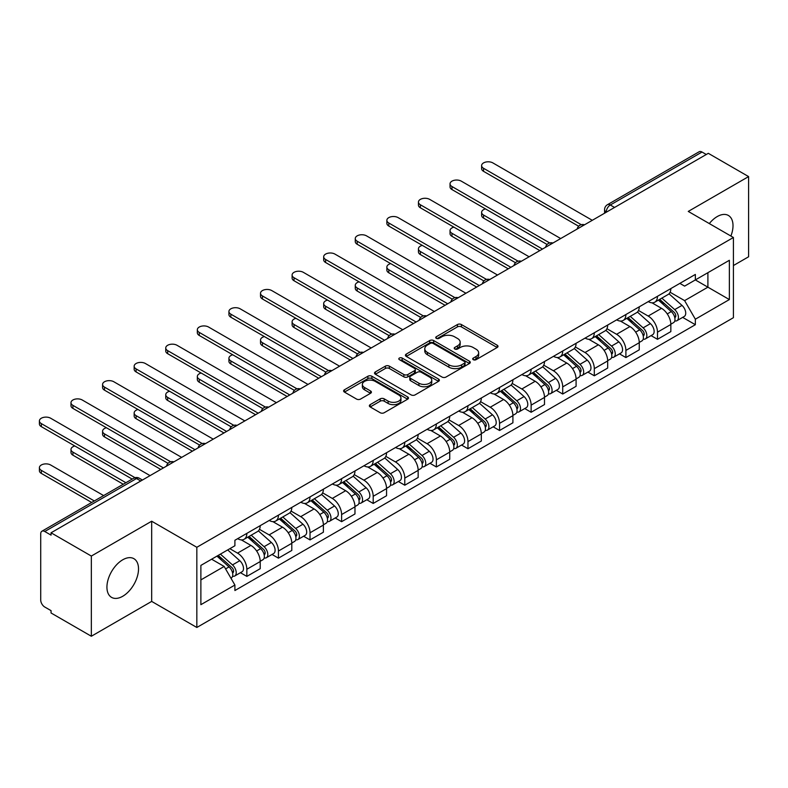 <?xml version="1.0" encoding="UTF-8"?>
<svg xmlns="http://www.w3.org/2000/svg" width="788" height="788" viewBox="0 0 788 788"><rect width="100%" height="100%" fill="white"/><g stroke="black" fill="none" stroke-linecap="round" stroke-linejoin="round"><path stroke-width="1.18" d="M473.283 359.692A1.97 1.133 0 0 0 476.06 359.692L497.179 347.498A2.807 1.625 0 0 0 498.006 346.346A2.807 1.625 0 0 0 497.179 345.203L461.404 324.548A2.807 1.625 0 0 0 457.434 324.548L436.316 336.742A1.97 1.133 0 0 0 435.734 337.54A1.97 1.133 0 0 0 436.316 338.347A1.97 1.133 0 0 0 439.093 338.347L441.832 336.771A8.993 5.191 0 0 1 454.548 336.771L457.532 338.485A8.993 5.191 0 0 1 460.162 342.159A8.993 5.191 0 0 1 457.532 345.834L454.794 347.409A1.97 1.133 0 0 0 454.223 348.217A1.97 1.133 0 0 0 454.794 349.015A1.97 1.133 0 0 0 457.582 349.015L460.31 347.439A8.993 5.191 0 0 1 473.036 347.439L476.011 349.163A8.993 5.191 0 0 1 478.651 352.837A8.993 5.191 0 0 1 476.011 356.501L473.283 358.087A1.97 1.133 0 0 0 472.701 358.885A1.97 1.133 0 0 0 473.283 359.692L473.283 358.087M122.731 596.27A22.34 12.894 120 0 0 137.319 576.58A22.34 12.894 120 0 0 133.891 558.682A22.34 12.894 120 0 0 122.731 559.795A22.34 12.894 120 0 0 108.133 579.475A22.34 12.894 120 0 0 111.561 597.373A22.34 12.894 120 0 0 122.731 596.27M730.89 236.036A22.34 12.894 120 0 0 728.388 215.459A22.34 12.894 120 0 0 717.218 216.572A22.34 12.894 120 0 0 709.308 223.575M370.183 404.638A2.807 1.625 0 0 0 369.355 405.79A2.807 1.625 0 0 0 370.183 406.933L380.22 412.735A2.807 1.625 0 0 0 384.189 412.735L407.642 399.191A2.807 1.625 0 0 0 408.47 398.038A2.807 1.625 0 0 0 407.642 396.896L371.867 376.24A2.807 1.625 0 0 0 367.897 376.24L344.445 389.784A2.807 1.625 0 0 0 343.617 390.927A2.807 1.625 0 0 0 344.445 392.079L356.56 399.073A2.807 1.625 0 0 0 360.54 399.073L370.577 393.281A2.807 1.625 0 0 0 371.404 392.138A2.807 1.625 0 0 0 370.577 390.986L364.568 387.519A7.516 4.344 0 0 1 362.362 384.445A7.516 4.344 0 0 1 367.001 380.437A7.516 4.344 0 0 1 375.196 381.372L398.748 394.975A7.516 4.344 0 0 1 400.954 398.038A7.516 4.344 0 0 1 396.315 402.057A7.516 4.344 0 0 1 388.12 401.112L384.189 398.846A2.807 1.625 0 0 0 380.22 398.846L370.183 404.638L370.183 406.933M196.833 547.286L151.68 521.213L91.339 556.052L51.053 532.786L708.304 153.325L748.6 176.591L688.259 211.42L733.411 237.493L196.833 547.286L196.833 627.475L733.411 317.692L733.411 237.493M442.029 377.048A2.807 1.625 0 0 0 445.998 377.048L469.451 363.504A2.807 1.625 0 0 0 470.278 362.362A2.807 1.625 0 0 0 469.451 361.209L433.676 340.554A2.807 1.625 0 0 0 429.706 340.554L406.253 354.098A2.807 1.625 0 0 0 405.426 355.24A2.807 1.625 0 0 0 406.253 356.393L442.029 377.048M400.186 360.116A1.97 1.133 0 0 1 402.175 360.392L402.175 358.057L438.552 379.058A2.807 1.625 0 0 1 439.369 380.2A2.807 1.625 0 0 1 438.552 381.343L415.099 394.886A2.807 1.625 0 0 1 411.119 394.886L375.344 374.231L375.344 371.936A2.807 1.625 0 0 0 374.527 373.088A2.807 1.625 0 0 0 375.344 374.231M375.344 371.936L385.381 366.144A2.807 1.625 0 0 1 389.361 366.144L403.87 374.517A2.807 1.625 0 0 0 407.839 374.517L414.498 370.675A2.807 1.625 0 0 0 415.325 369.533A2.807 1.625 0 0 0 414.498 368.38L399.398 359.663A1.97 1.133 0 0 1 398.817 358.855A1.97 1.133 0 0 1 400.038 357.811A1.97 1.133 0 0 1 402.175 358.057M91.339 556.052L91.339 636.251L51.053 612.985L51.053 610.641L44.768 607.026A5.723 3.31 -120 0 1 40.72 600.003L40.72 533.84A5.723 3.31 -120 0 1 41.912 531.22L133.635 478.257A5.723 3.31 60 0 1 136.491 478.543L44.768 531.506A5.723 3.31 -120 0 0 41.912 531.22M733.411 265.546L748.6 256.78L748.6 176.591M91.339 636.251L151.68 601.411L196.833 627.475M51.053 532.786L51.053 535.121L44.768 531.506M614.561 207.451L610.306 204.998A5.723 3.31 60 0 0 607.44 204.713L699.163 151.749A5.723 3.31 60 0 1 702.029 152.035L610.306 204.998A5.723 3.31 120 0 0 606.258 212.011L606.258 212.238M706.284 154.487L702.029 152.035M657.478 296.298A13.169 7.604 60 0 1 654.759 302.208L668.116 294.495A13.169 7.604 -120 0 0 670.844 288.575M638.516 310.482L648.169 316.047A13.169 7.604 60 0 1 657.487 332.181L670.844 324.469A13.169 7.604 -120 0 0 661.536 308.335L651.971 302.809M670.844 324.469L670.844 331.6L657.487 339.313L651.075 335.619M654.759 302.208A13.169 7.604 60 0 1 648.268 301.617M657.487 332.181L657.487 339.313M625.899 314.53A13.169 7.604 60 0 1 623.17 320.44L636.527 312.728A13.169 7.604 -120 0 0 639.255 306.818M619.486 353.851L625.899 357.555L639.255 349.833L639.255 342.701A13.169 7.604 -120 0 0 629.947 326.577L620.383 321.051M623.17 320.44A13.169 7.604 60 0 1 616.679 319.849M606.927 328.714L616.58 334.289A13.169 7.604 60 0 1 625.899 350.424L625.899 357.555M594.31 332.772A13.169 7.604 60 0 1 591.581 338.682L604.948 330.97A13.169 7.604 -120 0 0 607.676 325.05M587.897 372.094L594.31 375.787L607.676 368.075L607.676 360.943A13.169 7.604 -120 0 0 598.358 344.809L588.794 339.283M591.581 338.682A13.169 7.604 60 0 1 585.1 338.091M575.339 346.956L584.991 352.522A13.169 7.604 60 0 1 594.31 368.656L594.31 375.787M562.721 351.005A13.169 7.604 60 0 1 559.992 356.915L573.359 349.202A13.169 7.604 -120 0 0 576.087 343.292M556.318 390.326L562.721 394.03L576.087 386.307L576.087 379.176A13.169 7.604 -120 0 0 566.769 363.041L557.205 357.525M559.992 356.915A13.169 7.604 60 0 1 553.511 356.324M543.759 365.189L553.403 370.764A13.169 7.604 60 0 1 562.721 386.898L562.721 394.03M531.132 369.237A13.169 7.604 60 0 1 528.403 375.157L541.77 367.435A13.169 7.604 -120 0 0 544.498 361.525M524.729 408.558L531.132 412.262L544.498 404.549L544.498 397.418A13.169 7.604 -120 0 0 535.18 381.284L525.616 375.758M528.403 375.157A13.169 7.604 60 0 1 521.922 374.556M512.17 383.421L521.823 388.996A13.169 7.604 60 0 1 531.132 405.13L531.132 412.262M499.543 387.479A13.169 7.604 60 0 1 496.814 393.389L510.181 385.677A13.169 7.604 -120 0 0 512.909 379.767M493.14 426.8L499.543 430.494L512.909 422.782L512.909 415.65A13.169 7.604 -120 0 0 503.601 399.516L494.027 394M496.814 393.389A13.169 7.604 60 0 1 490.333 392.798M480.581 401.663L490.234 407.238A13.169 7.604 60 0 1 499.543 423.363L499.543 430.494M467.964 405.712A13.169 7.604 60 0 1 465.235 411.631L478.592 403.909A13.169 7.604 -120 0 0 481.32 397.999M461.551 445.033L467.964 448.736L481.32 441.024L481.32 433.892A13.169 7.604 -120 0 0 472.012 417.758L462.448 412.232M465.235 411.631A13.169 7.604 60 0 1 458.744 411.031M448.993 419.896L458.646 425.471A13.169 7.604 60 0 1 467.964 441.605L467.964 448.736M436.375 423.954A13.169 7.604 60 0 1 433.646 429.864L447.013 422.151A13.169 7.604 -120 0 0 449.731 416.231M429.962 463.275L436.375 466.969L449.731 459.256L449.731 452.125A13.169 7.604 -120 0 0 440.423 435.991L430.859 430.475M433.646 429.864A13.169 7.604 60 0 1 427.155 429.273M417.404 438.138L427.057 443.713A13.169 7.604 60 0 1 436.375 459.837L436.375 466.969M404.786 442.186A13.169 7.604 60 0 1 402.057 448.106L415.424 440.384A13.169 7.604 -120 0 0 418.152 434.474M398.373 481.507L404.786 485.211L418.152 477.489L418.152 470.367A13.169 7.604 -120 0 0 408.834 454.233L399.27 448.707M402.057 448.106A13.169 7.604 60 0 1 395.576 447.505M385.815 456.37L395.468 461.945A13.169 7.604 60 0 1 404.786 478.08L404.786 485.211M373.197 460.428A13.169 7.604 60 0 1 370.468 466.338L383.835 458.626A13.169 7.604 -120 0 0 386.563 452.706M366.794 499.75L373.197 503.443L386.563 495.731L386.563 488.599A13.169 7.604 -120 0 0 377.245 472.465L367.681 466.939M370.468 466.338A13.169 7.604 60 0 1 363.987 465.747M354.236 474.612L363.879 480.178A13.169 7.604 60 0 1 373.197 496.312L373.197 503.443M341.608 478.661A13.169 7.604 60 0 1 338.879 484.571L352.246 476.858A13.169 7.604 -120 0 0 354.974 470.948M335.205 517.982L341.608 521.686L354.974 513.963L354.974 506.832A13.169 7.604 -120 0 0 345.656 490.707L336.092 485.181M338.879 484.571A13.169 7.604 60 0 1 332.398 483.98M322.647 492.845L332.3 498.42A13.169 7.604 60 0 1 341.608 514.554L341.608 521.686M310.019 496.903A13.169 7.604 60 0 1 307.29 502.813L320.657 495.1A13.169 7.604 -120 0 0 323.385 489.181M303.616 536.224L310.019 539.918L323.385 532.205L323.385 525.074A13.169 7.604 -120 0 0 314.077 508.94L304.503 503.414M307.29 502.813A13.169 7.604 60 0 1 300.809 502.222M291.058 511.087L300.711 516.652A13.169 7.604 60 0 1 310.019 532.786L310.019 539.918M278.44 515.135A13.169 7.604 60 0 1 275.711 521.045L289.068 513.333A13.169 7.604 -120 0 0 291.796 507.423M272.027 554.457L278.44 558.16L291.796 550.438L291.796 543.306A13.169 7.604 -120 0 0 282.488 527.172L272.924 521.656M275.711 521.045A13.169 7.604 60 0 1 269.22 520.454M259.469 529.319L269.122 534.894A13.169 7.604 60 0 1 278.44 551.029L278.44 558.16M246.851 533.368A13.169 7.604 60 0 1 244.122 539.288L257.489 531.565A13.169 7.604 -120 0 0 260.207 525.655M240.439 572.689L246.851 576.392L260.217 568.68L260.217 561.548A13.169 7.604 -120 0 0 250.899 545.414L241.335 539.888M244.122 539.288A13.169 7.604 60 0 1 237.631 538.687M229.84 548.684L237.533 553.127A13.169 7.604 60 0 1 246.851 569.261L246.851 576.392M679.857 283.375L684.614 286.123L729.363 260.286L707.9 272.678L707.9 287.177L684.614 300.622L670.105 292.24M200.881 579.899L224.166 566.454L234.903 585.041L200.881 604.682L200.881 565.4L234.903 545.759L234.903 540.273L695.351 274.431L695.351 279.927L729.363 299.568L695.351 319.209L684.614 300.622M729.363 260.286L729.363 299.568M234.903 585.041L234.903 590.537L695.351 324.705L695.351 319.209M151.68 521.213L151.68 601.411M224.166 566.454L211.617 559.204M682.664 317.377L695.351 324.705M474.071 359.968L476.011 358.845A8.993 5.191 0 0 0 478.651 355.171L478.651 352.837M460.162 342.159L460.162 344.504A8.993 5.191 0 0 1 457.532 348.168L455.582 349.291M497.139 347.518L461.404 326.882A2.807 1.625 0 0 0 457.434 326.882L437.104 338.623M469.421 363.524L433.676 342.888A2.807 1.625 0 0 0 429.706 342.888L406.293 356.412M464.487 363.16A1.97 1.133 0 0 0 465.058 362.362A1.97 1.133 0 0 0 464.487 361.554L433.085 343.42A1.97 1.133 0 0 0 430.297 343.42L427.421 345.085A8.993 5.191 0 0 0 424.781 348.759A8.993 5.191 0 0 0 427.421 352.433L448.884 364.824A8.993 5.191 0 0 0 461.601 364.824L464.487 363.16L464.487 365.494A1.97 1.133 0 0 0 465.058 364.696L465.058 362.362M424.781 348.759L424.781 351.093A8.993 5.191 0 0 0 427.421 354.767L427.421 352.433M464.487 365.494L461.601 367.159A8.993 5.191 0 0 1 448.884 367.159L427.421 354.767M375.384 374.251L385.381 368.479L385.381 366.144M415.325 369.533L415.325 371.867A2.807 1.625 0 0 1 414.498 373.01L407.839 376.861A2.807 1.625 0 0 1 403.87 376.861L389.361 368.479A2.807 1.625 0 0 0 385.381 368.479M402.175 360.392L438.512 381.372M418.921 383.214A7.516 4.344 0 0 0 427.116 384.15A7.516 4.344 0 0 0 431.755 380.141A7.516 4.344 0 0 0 429.559 377.078L421.255 372.281A2.807 1.625 0 0 0 417.285 372.281L410.627 376.122A2.807 1.625 0 0 0 409.799 377.275A2.807 1.625 0 0 0 410.627 378.417L418.921 383.214L418.921 385.549A7.516 4.344 0 0 0 427.116 386.494A7.516 4.344 0 0 0 431.755 382.485L431.755 380.141M409.799 377.275L409.799 379.609A2.807 1.625 0 0 0 410.627 380.762L410.627 378.417M418.921 385.549L410.627 380.762M400.954 398.038L400.954 400.383A7.516 4.344 0 0 1 396.315 404.392A7.516 4.344 0 0 1 388.12 403.446L384.189 401.181A2.807 1.625 0 0 0 380.22 401.181L370.212 406.963M362.362 384.445L362.362 386.78A7.516 4.344 0 0 0 364.568 389.853L364.568 387.519M370.537 393.301L364.568 389.853M407.603 399.211L371.867 378.575A2.807 1.625 0 0 0 367.897 378.575L344.474 392.099L344.445 389.784M658.394 300.11L671.268 311.595A7.161 4.137 60 0 1 673.513 322.656L670.844 324.203M658.738 300.405L664.796 303.912M485.457 208.899A6.59 3.802 -0 0 0 481.626 212.356A6.59 3.802 -0 0 0 483.546 215.045L542.469 249.067M659.694 299.351L674.016 312.137A3.438 1.98 60 0 1 675.099 317.446A3.438 1.98 60 0 1 674.784 317.574M661.841 298.12L674.705 309.605A7.161 4.137 60 0 1 676.961 320.677A7.161 4.137 60 0 1 674.794 320.903M669.012 293.806L682.004 305.399A7.161 4.137 60 0 1 684.25 316.461L676.961 320.677M539.839 250.584L483.546 218.089A6.59 3.802 180 0 1 481.626 215.4L481.626 212.356M578.668 226.245L483.546 171.331A6.59 3.802 180 0 1 481.626 168.642L481.626 165.598A6.59 3.802 -0 0 0 483.546 168.287L581.288 224.708M592.28 220.305L492.864 162.909A6.59 3.802 -0 0 0 485.684 162.082A6.59 3.802 -0 0 0 481.626 165.598M626.805 318.342L639.679 329.827A7.161 4.137 60 0 1 641.925 340.899L639.255 342.435M627.149 318.647L633.207 322.144M453.878 227.141A6.59 3.802 -0 0 0 450.037 230.598A6.59 3.802 -0 0 0 451.967 233.287L510.88 267.299M628.105 317.594L642.427 330.369A3.438 1.98 60 0 1 643.51 335.688A3.438 1.98 60 0 1 643.195 335.806M630.252 316.352L643.126 327.838A7.161 4.137 60 0 1 645.372 338.909A7.161 4.137 60 0 1 643.205 339.135M637.433 312.048L650.415 323.632A7.161 4.137 60 0 1 652.661 334.703L645.372 338.909M508.25 268.826L451.967 236.321A6.59 3.802 180 0 1 450.037 233.632L450.037 230.598M595.226 336.575L608.09 348.06A7.161 4.137 60 0 1 610.345 359.131L607.666 360.677M595.561 336.88L601.618 340.377M422.289 245.373A6.59 3.802 -0 0 0 418.448 248.831A6.59 3.802 -0 0 0 420.378 251.52L479.301 285.542M596.516 335.826L610.838 348.611A3.438 1.98 60 0 1 611.921 353.92A3.438 1.98 60 0 1 611.606 354.048M598.663 334.595L611.537 346.08A7.161 4.137 60 0 1 613.783 357.151A7.161 4.137 60 0 1 611.616 357.378M605.844 330.28L618.826 341.864A7.161 4.137 60 0 1 621.072 352.935L613.783 357.151M476.661 287.059L420.378 254.563A6.59 3.802 180 0 1 418.448 251.874L418.448 248.831M547.079 244.477L451.967 189.563A6.59 3.802 180 0 1 450.037 186.874L450.037 183.831A6.59 3.802 -0 0 0 451.967 186.52L549.699 242.95M560.692 238.547L461.276 181.142A6.59 3.802 -0 0 0 454.105 180.324A6.59 3.802 -0 0 0 450.037 183.831M515.5 262.719L420.378 207.796A6.59 3.802 180 0 1 418.448 205.107L418.448 202.073A6.59 3.802 -0 0 0 420.378 204.762L518.11 261.183M529.112 256.78L429.687 199.384A6.59 3.802 -0 0 0 422.516 198.556A6.59 3.802 -0 0 0 418.448 202.073M563.637 354.817L576.511 366.302A7.161 4.137 60 0 1 578.756 377.373L576.087 378.91M563.972 355.122L570.029 358.619M390.7 263.616A6.59 3.802 -0 0 0 386.859 267.073A6.59 3.802 -0 0 0 388.789 269.762L447.712 303.774M564.937 354.068L579.259 366.844A3.438 1.98 60 0 1 580.332 372.163A3.438 1.98 60 0 1 580.017 372.281M567.074 352.827L579.948 364.312A7.161 4.137 60 0 1 582.194 375.384A7.161 4.137 60 0 1 580.037 375.61M574.255 348.523L587.237 360.106A7.161 4.137 60 0 1 589.483 371.178L582.194 375.384M445.082 305.301L388.789 272.796A6.59 3.802 180 0 1 386.859 270.107L386.859 267.073M532.048 373.049L544.922 384.534A7.161 4.137 60 0 1 547.168 395.606L544.498 397.152M532.393 373.354L538.45 376.851M359.111 281.848A6.59 3.802 -0 0 0 355.27 285.305A6.59 3.802 -0 0 0 357.2 287.994L416.123 322.016M533.348 372.3L547.67 385.086A3.438 1.98 60 0 1 548.744 390.395A3.438 1.98 60 0 1 548.438 390.523M535.485 371.069L548.359 382.554A7.161 4.137 60 0 1 550.605 393.616A7.161 4.137 60 0 1 548.448 393.852M542.666 366.755L555.648 378.339A7.161 4.137 60 0 1 557.894 389.41L550.605 393.616M413.493 323.533L357.2 291.038A6.59 3.802 180 0 1 355.27 288.349L355.27 285.305M500.459 391.291L513.333 402.776A7.161 4.137 60 0 1 515.579 413.848L512.909 415.384M500.804 391.597L506.861 395.093M327.522 300.09A6.59 3.802 -0 0 0 323.681 303.547A6.59 3.802 -0 0 0 325.611 306.236L384.534 340.249M501.759 390.543L516.081 403.318A3.438 1.98 60 0 1 517.164 408.637A3.438 1.98 60 0 1 516.849 408.755M503.906 389.302L516.77 400.787A7.161 4.137 60 0 1 519.016 411.858A7.161 4.137 60 0 1 516.859 412.085M511.077 384.997L524.059 396.581A7.161 4.137 60 0 1 526.315 407.652L519.016 411.858M381.904 341.765L325.611 309.27A6.59 3.802 180 0 1 323.681 306.581L323.681 303.547M483.911 280.952L388.789 226.038A6.59 3.802 180 0 1 386.859 223.349L386.859 220.305A6.59 3.802 -0 0 0 388.789 222.994L486.521 279.425M497.524 275.022L398.107 217.616A6.59 3.802 -0 0 0 390.927 216.798A6.59 3.802 -0 0 0 386.859 220.305M452.322 299.194L357.2 244.27A6.59 3.802 180 0 1 355.27 241.581L355.27 238.547A6.59 3.802 -0 0 0 357.2 241.236L454.932 297.657M465.935 293.254L366.519 235.858A6.59 3.802 -0 0 0 359.338 235.031A6.59 3.802 -0 0 0 355.27 238.547M420.733 317.426L325.611 262.512A6.59 3.802 180 0 1 323.681 259.823L323.681 256.78A6.59 3.802 -0 0 0 325.611 259.469L423.353 315.899M434.346 311.496L334.93 254.091A6.59 3.802 -0 0 0 327.749 253.273A6.59 3.802 -0 0 0 323.681 256.78M468.87 409.524L481.744 421.009A7.161 4.137 60 0 1 483.99 432.08L481.32 433.627M469.215 409.829L475.272 413.326M295.943 318.322A6.59 3.802 -0 0 0 292.102 321.78A6.59 3.802 -0 0 0 294.022 324.469L352.945 358.491M470.17 408.775L484.492 421.56A3.438 1.98 60 0 1 485.575 426.869A3.438 1.98 60 0 1 485.26 426.998M472.317 407.534L485.191 419.019A7.161 4.137 60 0 1 487.437 430.09A7.161 4.137 60 0 1 485.27 430.327M479.488 403.229L492.48 414.813A7.161 4.137 60 0 1 494.726 425.884L487.437 430.09M350.315 360.008L294.022 327.512A6.59 3.802 180 0 1 292.102 324.823L292.102 321.78M389.144 335.658L294.022 280.745A6.59 3.802 180 0 1 292.102 278.056L292.102 275.022A6.59 3.802 -0 0 0 294.022 277.711L391.764 334.132M402.757 329.729L303.341 272.333A6.59 3.802 -0 0 0 296.16 271.505A6.59 3.802 -0 0 0 292.102 275.022M437.281 427.766L450.155 439.251A7.161 4.137 60 0 1 452.401 450.322L449.731 451.859M437.626 428.071L443.683 431.568M264.354 336.565A6.59 3.802 -0 0 0 260.513 340.012A6.59 3.802 -0 0 0 262.443 342.701L321.366 376.723M438.581 427.017L452.903 439.793A3.438 1.98 60 0 1 453.986 445.102A3.438 1.98 60 0 1 453.671 445.23M440.728 425.776L453.602 437.261A7.161 4.137 60 0 1 455.848 448.333A7.161 4.137 60 0 1 453.681 448.559M447.909 421.462L460.891 433.055A7.161 4.137 60 0 1 463.137 444.117L455.848 448.333M318.726 378.24L262.443 345.745A6.59 3.802 180 0 1 260.513 343.056L260.513 340.012M357.555 353.901L262.443 298.987A6.59 3.802 180 0 1 260.513 296.298L260.513 293.254A6.59 3.802 -0 0 0 262.443 295.943L360.175 352.374M371.178 347.961L271.752 290.565A6.59 3.802 -0 0 0 264.581 289.738A6.59 3.802 -0 0 0 260.513 293.254M405.702 445.998L418.566 457.483A7.161 4.137 60 0 1 420.822 468.555L418.142 470.101M406.037 446.304L412.094 449.8M232.765 354.797A6.59 3.802 -0 0 0 228.924 358.254A6.59 3.802 -0 0 0 230.854 360.943L289.777 394.955M406.992 445.25L421.324 458.025A3.438 1.98 60 0 1 422.398 463.344A3.438 1.98 60 0 1 422.082 463.472M409.139 444.008L422.013 455.494A7.161 4.137 60 0 1 424.259 466.565A7.161 4.137 60 0 1 422.102 466.801M416.32 439.704L429.302 451.288A7.161 4.137 60 0 1 431.548 462.359L424.259 466.565M287.137 396.482L230.854 363.977A6.59 3.802 180 0 1 228.924 361.288L228.924 358.254M325.976 372.133L230.854 317.219A6.59 3.802 180 0 1 228.924 314.53L228.924 311.496A6.59 3.802 -0 0 0 230.854 314.176L328.586 370.606M339.589 366.203L240.163 308.807A6.59 3.802 -0 0 0 232.992 307.98A6.59 3.802 -0 0 0 228.924 311.496M374.113 464.24L386.987 475.725A7.161 4.137 60 0 1 389.233 486.787L386.563 488.333M374.448 464.536L380.515 468.042M201.176 373.029A6.59 3.802 -0 0 0 197.335 376.487A6.59 3.802 -0 0 0 199.266 379.176L258.188 413.198M375.413 463.482L389.735 476.267A3.438 1.98 60 0 1 390.809 481.576A3.438 1.98 60 0 1 390.493 481.704M377.55 462.251L390.424 473.736A7.161 4.137 60 0 1 392.67 484.807A7.161 4.137 60 0 1 390.513 485.034M384.731 457.936L397.713 469.53A7.161 4.137 60 0 1 399.959 480.591L392.67 484.807M255.558 414.715L199.266 382.219A6.59 3.802 180 0 1 197.335 379.53L197.335 376.487M294.387 390.375L199.266 335.461A6.59 3.802 180 0 1 197.335 332.772L197.335 329.729A6.59 3.802 -0 0 0 199.266 332.418L296.997 388.839M308 384.436L208.584 327.04A6.59 3.802 -0 0 0 201.403 326.212A6.59 3.802 -0 0 0 197.335 329.729M342.524 482.473L355.398 493.958A7.161 4.137 60 0 1 357.644 505.029L354.974 506.566M342.869 482.778L348.926 486.275M169.587 391.272A6.59 3.802 -0 0 0 165.746 394.729A6.59 3.802 -0 0 0 167.677 397.418L226.599 431.43M343.824 481.724L358.146 494.5A3.438 1.98 60 0 1 359.22 499.819A3.438 1.98 60 0 1 358.914 499.937M345.962 480.483L358.836 491.968A7.161 4.137 60 0 1 361.081 503.039A7.161 4.137 60 0 1 358.924 503.266M353.142 476.179L366.125 487.762A7.161 4.137 60 0 1 368.37 498.834L361.081 503.039M223.969 432.957L167.677 400.452A6.59 3.802 180 0 1 165.746 397.763L165.746 394.729M262.798 408.608L167.677 353.694A6.59 3.802 180 0 1 165.746 351.005L165.746 347.961A6.59 3.802 -0 0 0 167.677 350.65L265.408 407.081M276.411 402.678L176.995 345.272A6.59 3.802 -0 0 0 169.814 344.454A6.59 3.802 -0 0 0 165.746 347.961M310.935 500.705L323.809 512.19A7.161 4.137 60 0 1 326.055 523.262L323.385 524.808M311.28 501.01L317.337 504.507M137.998 409.504A6.59 3.802 -0 0 0 134.157 412.961A6.59 3.802 -0 0 0 136.088 415.65L195.01 449.672M312.235 499.956L326.557 512.742A3.438 1.98 60 0 1 327.641 518.051A3.438 1.98 60 0 1 327.325 518.179M314.382 498.725L327.247 510.21A7.161 4.137 60 0 1 329.502 521.282A7.161 4.137 60 0 1 327.335 521.508M321.553 494.411L334.536 505.995A7.161 4.137 60 0 1 336.791 517.066L329.502 521.282M192.38 451.189L136.088 418.694A6.59 3.802 180 0 1 134.157 416.005L134.157 412.961M231.209 426.85L136.088 371.926A6.59 3.802 180 0 1 134.157 369.237L134.157 366.203A6.59 3.802 -0 0 0 136.088 368.892L233.829 425.313M244.822 420.91L145.406 363.514A6.59 3.802 -0 0 0 138.225 362.687A6.59 3.802 -0 0 0 134.157 366.203M279.346 518.947L292.22 530.432A7.161 4.137 60 0 1 294.466 541.504L291.796 543.04M279.691 519.253L285.749 522.749M106.419 427.746A6.59 3.802 -0 0 0 102.578 431.203A6.59 3.802 -0 0 0 104.499 433.892L163.421 467.905M280.646 518.199L294.968 530.974A3.438 1.98 60 0 1 296.052 536.293A3.438 1.98 60 0 1 295.736 536.411M282.793 516.958L295.667 528.443A7.161 4.137 60 0 1 297.913 539.514A7.161 4.137 60 0 1 295.746 539.741M289.964 512.653L302.956 524.237A7.161 4.137 60 0 1 305.202 535.308L297.913 539.514M160.791 469.431L104.499 436.926A6.59 3.802 180 0 1 102.578 434.237L102.578 431.203M199.62 445.082L104.499 390.168A6.59 3.802 180 0 1 102.578 387.479L102.578 384.436A6.59 3.802 -0 0 0 104.499 387.125L202.24 443.555M213.233 439.152L113.817 381.747A6.59 3.802 -0 0 0 106.636 380.929A6.59 3.802 -0 0 0 102.578 384.436M247.767 537.18L260.631 548.665A7.161 4.137 60 0 1 262.877 559.736L260.207 561.283M248.102 537.485L254.16 540.982M74.83 445.978A6.59 3.802 -0 0 0 70.989 449.436A6.59 3.802 -0 0 0 72.92 452.125L125.913 482.719M249.057 536.431L263.379 549.216A3.438 1.98 60 0 1 264.463 554.525A3.438 1.98 60 0 1 264.147 554.654M251.205 535.2L264.079 546.685A7.161 4.137 60 0 1 266.324 557.746A7.161 4.137 60 0 1 264.157 557.983M258.385 530.885L271.368 542.469A7.161 4.137 60 0 1 273.613 553.54L266.324 557.746M123.273 484.236L72.92 455.168A6.59 3.802 180 0 1 70.989 452.479L70.989 449.436M168.031 463.324L72.92 408.401A6.59 3.802 180 0 1 70.989 405.712L70.989 402.678A6.59 3.802 -0 0 0 72.92 405.367L170.651 461.788M181.654 457.385L82.228 399.989A6.59 3.802 -0 0 0 75.057 399.161A6.59 3.802 -0 0 0 70.989 402.678M216.966 556.121L229.042 566.907A7.161 4.137 60 0 1 231.298 577.978L230.943 578.175M217.084 556.052L222.571 559.224M103.632 495.583L50.639 464.989A6.59 3.802 -0 0 0 43.468 464.162A6.59 3.802 -0 0 0 39.4 467.678A6.59 3.802 -0 0 0 41.331 470.367L94.324 500.961M218.256 555.373L231.8 567.449A3.438 1.98 60 0 1 232.874 572.768A3.438 1.98 60 0 1 232.558 572.886M220.404 554.131L232.49 564.917A7.161 4.137 60 0 1 234.735 575.989A7.161 4.137 60 0 1 232.578 576.215M227.693 549.925L239.779 560.711A7.161 4.137 60 0 1 242.024 571.783L234.735 575.989M91.694 502.478L41.331 473.401A6.59 3.802 180 0 1 39.4 470.712L39.4 467.678M132.187 479.094L41.331 426.643A6.59 3.802 180 0 1 39.4 423.954L39.4 420.91A6.59 3.802 -0 0 0 41.331 423.599L135.014 477.686M150.065 475.627L50.639 418.221A6.59 3.802 -0 0 0 43.468 417.404A6.59 3.802 -0 0 0 39.4 420.91M606.455 212.12L606.258 212.011A5.723 3.31 0 0 1 604.573 209.667L604.573 213.213M278.44 551.029L291.796 543.306M310.019 532.786L323.385 525.074M341.608 514.554L354.974 506.832M373.197 496.312L386.563 488.599M404.786 478.08L418.152 470.367M436.375 459.837L449.731 452.125M467.964 441.605L481.32 433.892M499.543 423.363L512.909 415.65M531.132 405.13L544.498 397.418M562.721 386.898L576.087 379.176M594.31 368.656L607.676 360.943M625.899 350.424L639.255 342.701M246.851 569.261L260.217 561.548M237.533 553.127L250.899 545.414M269.122 534.894L282.488 527.172M300.711 516.652L314.077 508.94M332.3 498.42L345.656 490.707M363.879 480.178L377.245 472.465M395.468 461.945L408.834 454.233M427.057 443.713L440.423 435.991M458.646 425.471L472.012 417.758M490.234 407.238L503.601 399.516M521.823 388.996L535.18 381.284M553.403 370.764L566.769 363.041M584.991 352.522L598.358 344.809M616.58 334.289L629.947 326.577M648.169 316.047L661.536 308.335M584.036 225.072A5.723 3.31 120 0 0 581.505 226.53M552.447 243.305A5.723 3.31 120 0 0 549.916 244.773M520.858 261.547A5.723 3.31 120 0 0 518.327 263.005M489.269 279.779A5.723 3.31 120 0 0 486.738 281.247M457.68 298.022A5.723 3.31 120 0 0 455.149 299.479M426.091 316.254A5.723 3.31 120 0 0 423.57 317.712M394.512 334.496A5.723 3.31 120 0 0 391.981 335.954M362.923 352.728A5.723 3.31 120 0 0 360.392 354.186M331.334 370.971A5.723 3.31 120 0 0 328.803 372.429M299.745 389.203A5.723 3.31 120 0 0 297.214 390.661M268.156 407.435A5.723 3.31 120 0 0 265.635 408.903M236.567 425.678A5.723 3.31 120 0 0 234.046 427.135M204.988 443.91A5.723 3.31 120 0 0 202.457 445.378M173.399 462.152A5.723 3.31 120 0 0 170.868 463.61M140.747 480.995L136.491 478.543A5.723 3.31 120 0 1 139.358 478.257A5.723 5.723 0 0 0 133.635 478.257M476.011 358.845L476.011 356.501M454.794 349.015L454.794 347.409M457.532 348.168L457.532 345.834M436.316 338.347L436.316 336.742M457.434 326.882L457.434 324.548M461.404 326.882L461.404 324.548M497.179 347.498L497.179 345.203M406.253 356.393L406.253 354.098M429.706 342.888L429.706 340.554M433.676 342.888L433.676 340.554M469.451 363.504L469.451 361.209M448.884 367.159L448.884 364.824M461.601 367.159L461.601 364.824M389.361 368.479L389.361 366.144M403.87 376.861L403.87 374.517M407.839 376.861L407.839 374.517M414.498 373.01L414.498 370.675M438.552 381.343L438.552 379.058M380.22 401.181L380.22 398.846M384.189 401.181L384.189 398.846M388.12 403.446L388.12 401.112M370.577 393.281L370.577 390.986M367.897 378.575L367.897 376.24M371.867 378.575L371.867 376.24M407.642 399.191L407.642 396.896M671.268 311.595L667.259 313.91M675.808 315.88L674.518 316.618M682.004 305.399L674.705 309.605M483.546 218.089L483.546 215.045M483.546 168.287L483.546 171.331M639.679 329.827L635.67 332.142M644.22 334.112L642.929 334.861M650.415 323.632L643.126 327.838M451.967 236.321L451.967 233.287M608.09 348.06L604.081 350.384M612.631 352.354L611.34 353.093M618.826 341.864L611.537 346.08M420.378 254.563L420.378 251.52M451.967 186.52L451.967 189.563M420.378 204.762L420.378 207.796M576.511 366.302L572.492 368.617M581.042 370.587L579.751 371.335M587.237 360.106L579.948 364.312M388.789 272.796L388.789 269.762M544.922 384.534L540.903 386.859M549.463 388.819L548.172 389.567M555.648 378.339L548.359 382.554M357.2 291.038L357.2 287.994M513.333 402.776L509.314 405.091M517.874 407.061L516.583 407.8M524.059 396.581L516.77 400.787M325.611 309.27L325.611 306.236M388.789 222.994L388.789 226.038M357.2 241.236L357.2 244.27M325.611 259.469L325.611 262.512M481.744 421.009L477.735 423.323M486.285 425.293L484.994 426.042M492.48 414.813L485.191 419.019M294.022 327.512L294.022 324.469M294.022 277.711L294.022 280.745M450.155 439.251L446.146 441.566M454.696 443.536L453.405 444.274M460.891 433.055L453.602 437.261M262.443 345.745L262.443 342.701M262.443 295.943L262.443 298.987M418.566 457.483L414.557 459.798M423.107 461.768L421.816 462.517M429.302 451.288L422.013 455.494M230.854 363.977L230.854 360.943M230.854 314.176L230.854 317.219M386.987 475.725L382.968 478.04M391.518 480.01L390.227 480.749M397.713 469.53L390.424 473.736M199.266 382.219L199.266 379.176M199.266 332.418L199.266 335.461M355.398 493.958L351.379 496.273M359.939 498.243L358.648 498.991M366.125 487.762L358.836 491.968M167.677 400.452L167.677 397.418M167.677 350.65L167.677 353.694M323.809 512.19L319.79 514.515M328.35 516.485L327.059 517.224M334.536 505.995L327.247 510.21M136.088 418.694L136.088 415.65M136.088 368.892L136.088 371.926M292.22 530.432L288.211 532.747M296.761 534.717L295.47 535.466M302.956 524.237L295.667 528.443M104.499 436.926L104.499 433.892M104.499 387.125L104.499 390.168M260.631 548.665L256.622 550.989M265.172 552.949L263.881 553.698M271.368 542.469L264.079 546.685M72.92 455.168L72.92 452.125M72.92 405.367L72.92 408.401M229.042 566.907L225.585 568.906M233.583 571.192L232.293 571.93M239.779 560.711L232.49 564.917M41.331 473.401L41.331 470.367M41.331 423.599L41.331 426.643M584.519 224.787A5.723 5.723 0 0 0 577.171 229.032M552.93 243.029A5.723 5.723 0 0 0 545.582 247.274M521.341 261.261A5.723 5.723 0 0 0 513.993 265.507M489.752 279.504A5.723 5.723 0 0 0 482.404 283.749M458.173 297.736A5.723 5.723 0 0 0 450.825 301.981M426.584 315.978A5.723 5.723 0 0 0 419.236 320.214M394.995 334.211A5.723 5.723 0 0 0 387.647 338.456M363.406 352.453A5.723 5.723 0 0 0 356.058 356.688M331.817 370.685A5.723 5.723 0 0 0 324.469 374.93M300.228 388.917A5.723 5.723 0 0 0 292.88 393.163M268.649 407.16A5.723 5.723 0 0 0 261.301 411.405M237.06 425.392A5.723 5.723 0 0 0 229.712 429.637M205.471 443.634A5.723 5.723 0 0 0 198.123 447.88M173.882 461.866A5.723 5.723 0 0 0 166.534 466.112M142.421 480.03L139.358 478.257M607.44 204.713A5.723 5.723 0 0 0 604.573 209.667"/></g></svg>
